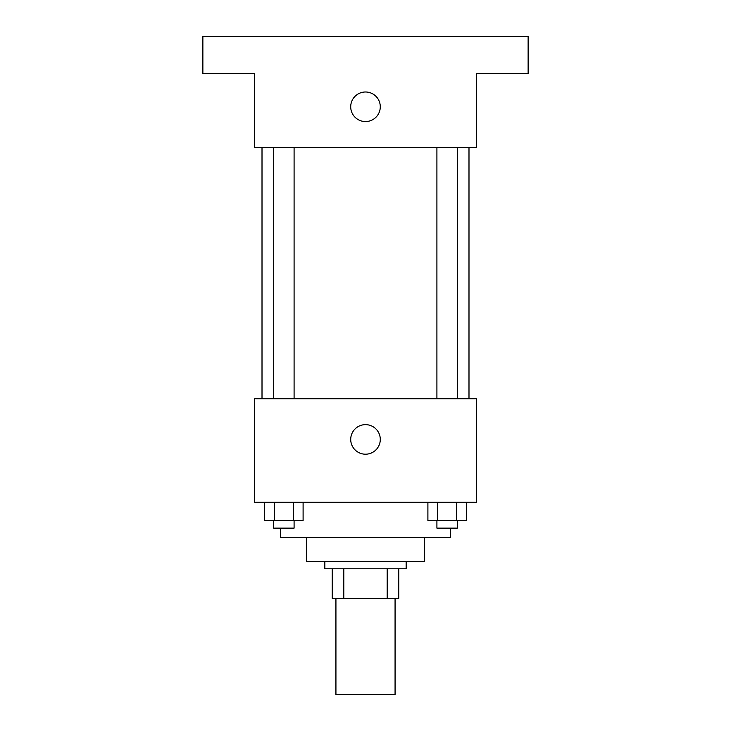 <?xml version="1.0" encoding="UTF-8"?>
<svg xmlns="http://www.w3.org/2000/svg" width="731" height="731" viewBox="0 0 731 731"><rect width="100%" height="100%" fill="white"/><g stroke="black" fill="none" stroke-linecap="round" stroke-linejoin="round"><path stroke-width="1.1" d="M335.931 598.351L335.931 694.45L395.069 694.45L395.069 598.351M387.192 568.782L387.192 598.351L332.24 598.351L332.24 568.782M387.192 598.351L398.76 598.351L398.76 568.782L398.76 598.351M406.153 561.39L406.153 568.782L324.847 568.782L324.847 561.39M343.808 568.782L343.808 598.351M424.638 537.367L424.638 561.39L306.362 561.39L306.362 537.367M450.506 528.129L450.506 537.367L280.494 537.367L280.494 528.129M476.384 502.252L254.616 502.252L254.616 398.76L476.384 398.76L476.384 502.252M380.284 439.422A14.784 14.784 0 0 1 358.108 452.224A14.784 14.784 0 0 1 358.108 426.621A14.784 14.784 0 0 1 380.284 439.422M468.991 147.434L468.991 398.76M436.91 398.76L436.91 147.434M294.09 147.434L294.09 398.76M476.384 147.434L254.616 147.434L254.616 73.511L202.871 73.511L202.871 36.55L528.129 36.55L528.129 73.511L476.384 73.511L476.384 147.434M380.284 106.772A14.784 14.784 0 0 1 358.108 119.582A14.784 14.784 0 0 1 358.108 93.97A14.784 14.784 0 0 1 380.284 106.772M466.314 502.252L466.314 520.737L427.9 520.737L427.9 502.252M456.711 502.252L456.711 520.737M437.503 502.252L437.503 520.737M457.314 520.737L457.314 528.129L436.91 528.129L436.91 520.737M303.1 502.252L303.1 520.737L264.686 520.737L264.686 502.252M293.496 502.252L293.496 520.737M274.289 502.252L274.289 520.737M294.09 520.737L294.09 528.129L273.686 528.129L273.686 520.737M262.009 147.434L262.009 398.76M457.314 398.76L457.314 147.434M273.686 147.434L273.686 398.76"/></g></svg>
